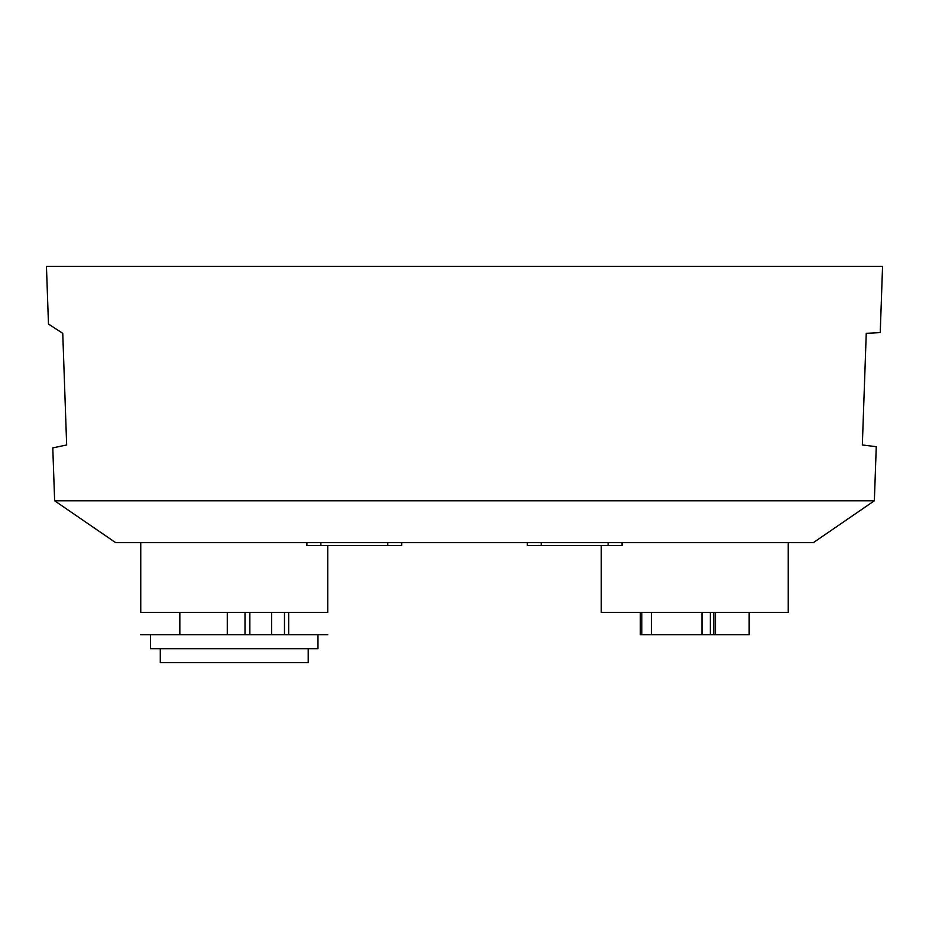 <?xml version="1.0" encoding="UTF-8"?>
<svg xmlns="http://www.w3.org/2000/svg" width="929" height="929" viewBox="0 0 929 929"><rect width="100%" height="100%" fill="white"/><g stroke="black" fill="none" stroke-linecap="round" stroke-linejoin="round"><path stroke-width="1.39" d="M52.79 447.906L54.637 500.777L115.637 542.641L54.637 500.777L874.363 500.777L876.256 446.675L862.344 444.968L866.246 333.325L880.239 332.594L882.55 266.344L46.45 266.344L48.471 324.058L62.754 333.325L66.656 444.968L52.79 447.906M622.093 542.641L622.093 545.439L608.135 545.439L608.135 542.641L813.374 542.641L115.637 542.641L140.755 542.641L140.755 612.42L327.751 612.42L327.751 545.439M412.174 542.641L516.826 542.641L401.711 542.641L401.711 545.439L401.711 542.641L387.741 542.641L387.741 545.439L306.907 545.439L306.907 542.641L140.755 542.641M527.3 542.641L527.3 545.439L527.3 542.641L516.826 542.641M813.363 542.641L874.363 500.777M401.7 545.439L387.741 545.439M608.135 545.439L527.3 545.439M308.207 648.697L308.207 662.656L160.287 662.656L160.287 648.697M227.28 612.42L227.28 634.739L140.755 634.739M271.605 612.42L271.605 634.739L227.28 634.739M245.001 634.739L245.001 612.42M249.855 634.739L249.855 612.42M284.483 612.42L284.483 634.739L271.605 634.739M284.483 634.739L288.675 634.739L288.675 612.42M710.348 612.42L710.348 634.739L715.458 634.739L715.458 612.42M749.169 612.42L749.169 634.739L715.458 634.739M641.8 612.42L641.8 634.739L640.325 634.739L640.325 612.42M701.976 612.42L701.976 634.739L641.8 634.739M651.484 634.739L651.484 612.42M701.976 634.739L710.348 634.739M150.521 634.739L150.521 648.697L317.973 648.697L317.973 634.739M327.751 634.739L288.675 634.739M788.245 542.641L788.245 612.42L601.249 612.42L601.249 545.439M320.853 545.439L320.853 542.641M541.247 542.641L541.247 545.439M713.774 612.42L713.774 634.739M702.266 612.42L702.266 634.739M179.831 612.42L179.831 634.739"/></g></svg>
